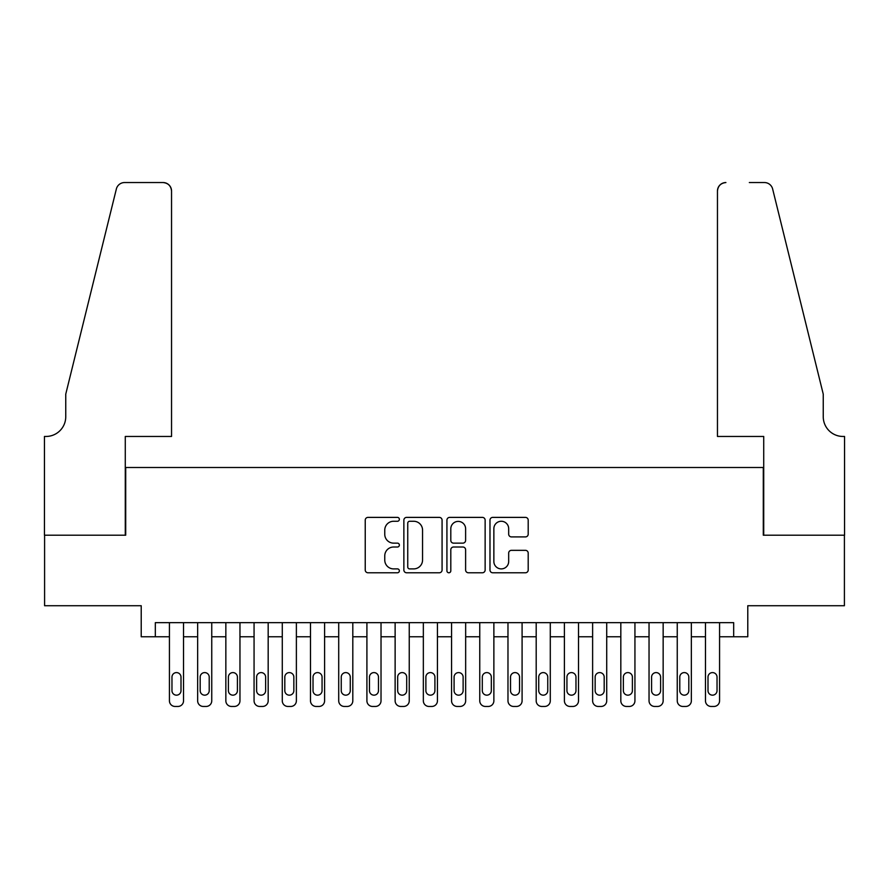 <?xml version="1.0" encoding="UTF-8"?>
<svg xmlns="http://www.w3.org/2000/svg" width="889" height="889" viewBox="0 0 889 889"><rect width="100%" height="100%" fill="white"/><g stroke="black" fill="none" stroke-linecap="round" stroke-linejoin="round"><path stroke-width="1.33" d="M399.361 519.32A1.934 1.934 0 0 0 397.427 517.387L368.002 517.387A2.767 2.767 0 0 0 365.235 520.154L365.235 570.005A2.767 2.767 0 0 0 368.002 572.772L397.427 572.772A1.934 1.934 0 0 0 399.361 570.827A1.934 1.934 0 0 0 397.427 568.893L393.616 568.893A8.857 8.857 0 0 1 384.759 560.026L384.759 555.881A8.857 8.857 0 0 1 393.616 547.013L397.427 547.013A1.934 1.934 0 0 0 399.361 545.079A1.934 1.934 0 0 0 397.427 543.135L393.616 543.135A8.857 8.857 0 0 1 384.759 534.278L384.759 530.122A8.857 8.857 0 0 1 393.616 521.265L397.427 521.265A1.934 1.934 0 0 0 399.361 519.32M525.432 536.912A2.767 2.767 0 0 0 528.199 534.133L528.199 520.154A2.767 2.767 0 0 0 525.432 517.387L492.75 517.387A2.767 2.767 0 0 0 489.983 520.154L489.983 570.005A2.767 2.767 0 0 0 492.75 572.772L525.432 572.772A2.767 2.767 0 0 0 528.199 570.005L528.199 553.102A2.767 2.767 0 0 0 525.432 550.335L511.442 550.335A2.767 2.767 0 0 0 508.675 553.102L508.675 561.481A7.412 7.412 0 0 1 501.274 568.893A7.412 7.412 0 0 1 493.862 561.481L493.862 528.666A7.412 7.412 0 0 1 501.274 521.265A7.412 7.412 0 0 1 508.675 528.666L508.675 534.133A2.767 2.767 0 0 0 511.442 536.912L525.432 536.912M733.681 636.768L747.782 636.768L747.782 605.731L844.406 605.731L844.406 535.2L763.295 535.2L763.295 467.492L125.705 467.492L125.705 535.2L44.594 535.2L44.594 605.731L141.218 605.731L141.218 636.768L169.432 636.768L169.432 700.81A5.645 5.645 0 0 0 175.077 706.455L177.889 706.455A5.645 5.645 0 0 0 183.534 700.81L183.534 636.768L197.647 636.768L197.647 700.81A5.645 5.645 0 0 0 203.281 706.455L206.104 706.455A5.645 5.645 0 0 0 211.749 700.81L211.749 636.768L225.85 636.768L225.85 700.81A5.645 5.645 0 0 0 231.496 706.455L234.318 706.455A5.645 5.645 0 0 0 239.963 700.81L239.963 636.768L254.065 636.768L254.065 700.81A5.645 5.645 0 0 0 259.71 706.455L262.533 706.455A5.645 5.645 0 0 0 268.178 700.81L268.178 636.768L282.28 636.768L282.28 700.81A5.645 5.645 0 0 0 287.925 706.455L290.747 706.455A5.645 5.645 0 0 0 296.381 700.81L296.381 636.768L310.494 636.768L310.494 700.81A5.645 5.645 0 0 0 316.14 706.455L318.951 706.455A5.645 5.645 0 0 0 324.596 700.81L324.596 636.768L338.709 636.768L338.709 700.81A5.645 5.645 0 0 0 344.343 706.455L347.166 706.455A5.645 5.645 0 0 0 352.811 700.81L352.811 636.768L366.913 636.768L366.913 700.81A5.645 5.645 0 0 0 372.558 706.455L375.38 706.455A5.645 5.645 0 0 0 381.025 700.81L381.025 636.768L395.127 636.768L395.127 700.81A5.645 5.645 0 0 0 400.772 706.455L403.595 706.455A5.645 5.645 0 0 0 409.24 700.81L409.24 636.768L423.342 636.768L423.342 700.81A5.645 5.645 0 0 0 428.987 706.455L431.81 706.455A5.645 5.645 0 0 0 437.444 700.81L437.444 636.768L451.556 636.768L451.556 700.81A5.645 5.645 0 0 0 457.19 706.455L460.013 706.455A5.645 5.645 0 0 0 465.658 700.81L465.658 636.768L479.76 636.768L479.76 700.81A5.645 5.645 0 0 0 485.405 706.455L488.228 706.455A5.645 5.645 0 0 0 493.873 700.81L493.873 636.768L507.975 636.768L507.975 700.81A5.645 5.645 0 0 0 513.62 706.455L516.442 706.455A5.645 5.645 0 0 0 522.087 700.81L522.087 636.768L536.189 636.768L536.189 700.81A5.645 5.645 0 0 0 541.834 706.455L544.657 706.455A5.645 5.645 0 0 0 550.291 700.81L550.291 636.768L564.404 636.768L564.404 700.81A5.645 5.645 0 0 0 570.049 706.455L572.86 706.455A5.645 5.645 0 0 0 578.506 700.81L578.506 636.768L592.619 636.768L592.619 700.81A5.645 5.645 0 0 0 598.253 706.455L601.075 706.455A5.645 5.645 0 0 0 606.72 700.81L606.72 636.768L620.822 636.768L620.822 700.81A5.645 5.645 0 0 0 626.467 706.455L629.29 706.455A5.645 5.645 0 0 0 634.935 700.81L634.935 636.768L649.037 636.768L649.037 700.81A5.645 5.645 0 0 0 654.682 706.455L657.504 706.455A5.645 5.645 0 0 0 663.15 700.81L663.15 636.768L677.251 636.768L677.251 700.81A5.645 5.645 0 0 0 682.896 706.455L685.719 706.455A5.645 5.645 0 0 0 691.353 700.81L691.353 636.768L705.466 636.768L705.466 700.81A5.645 5.645 0 0 0 711.111 706.455L713.923 706.455A5.645 5.645 0 0 0 719.568 700.81L719.568 636.768L733.681 636.768L733.681 622.656L155.319 622.656L155.319 636.768M442.077 520.154A2.767 2.767 0 0 0 439.31 517.387L406.629 517.387A2.767 2.767 0 0 0 403.862 520.154L403.862 570.005A2.767 2.767 0 0 0 406.629 572.772L439.31 572.772A2.767 2.767 0 0 0 442.077 570.005L442.077 520.154M449.69 517.387L482.371 517.387A2.767 2.767 0 0 1 485.138 520.154L485.138 570.005A2.767 2.767 0 0 1 482.371 572.772L468.381 572.772A2.767 2.767 0 0 1 465.614 570.005L465.614 549.78A2.767 2.767 0 0 0 462.847 547.013L453.568 547.013A2.767 2.767 0 0 0 450.801 549.78L450.801 570.827A1.934 1.934 0 0 1 448.856 572.772A1.934 1.934 0 0 1 446.923 570.827L446.923 520.154A2.767 2.767 0 0 1 449.69 517.387M409.673 521.265A1.934 1.934 0 0 0 407.74 523.199L407.74 566.949A1.934 1.934 0 0 0 409.673 568.893L413.696 568.893A8.857 8.857 0 0 0 422.553 560.026L422.553 530.122A8.857 8.857 0 0 0 413.696 521.265L409.673 521.265M465.614 528.811A7.412 7.412 0 0 0 458.213 521.399A7.412 7.412 0 0 0 450.801 528.811L450.801 540.368A2.767 2.767 0 0 0 453.568 543.135L462.847 543.135A2.767 2.767 0 0 0 465.614 540.368L465.614 528.811M183.534 622.656L183.534 700.81M169.432 622.656L169.432 700.81M181 690.653A4.512 4.512 0 0 1 176.489 695.165A4.512 4.512 0 0 1 171.966 690.653L171.966 677.107A4.512 4.512 0 0 1 176.489 672.595A4.512 4.512 0 0 1 181 677.107L181 690.653M175.077 706.455L177.889 706.455M171.544 436.455L171.544 191.013A8.468 8.468 0 0 0 163.087 182.545L124.571 182.545A8.468 8.468 0 0 0 116.359 188.99L65.753 394.138L65.753 416.708A19.747 19.747 0 0 1 46.006 436.455L44.45 436.455L44.45 535.2L125.282 535.2L125.282 436.455L171.544 436.455L171.544 191.013C171.01 185.912 168.188 183.09 163.087 182.545L139.662 182.545M116.359 188.99C118.504 184.345 118.504 184.345 116.359 188.99C118.504 184.345 118.504 184.345 116.359 188.99M65.753 416.708A19.747 19.747 0 0 1 46.006 436.455M717.456 436.455L717.456 191.013L717.456 436.455L763.718 436.455L763.718 535.2L844.55 535.2L844.55 436.455L842.994 436.455A19.747 19.747 0 0 1 823.247 416.708A19.747 19.747 0 0 0 842.994 436.455M807.734 331.23L772.641 188.99L823.247 394.138L823.247 416.708M749.338 182.545L764.429 182.545A8.468 8.468 0 0 1 772.641 188.99C770.496 184.345 770.496 184.345 772.641 188.99C770.496 184.345 770.496 184.345 772.641 188.99M725.913 182.545A8.468 8.468 0 0 0 717.456 191.013C717.99 185.912 720.812 183.09 725.913 182.545M211.749 622.656L211.749 700.81M197.647 622.656L197.647 700.81M209.215 690.653A4.512 4.512 0 0 1 204.692 695.165A4.512 4.512 0 0 1 200.181 690.653L200.181 677.107A4.512 4.512 0 0 1 204.692 672.595A4.512 4.512 0 0 1 209.215 677.107L209.215 690.653M203.281 706.455L206.104 706.455M239.963 622.656L239.963 700.81M225.85 622.656L225.85 700.81M237.419 690.653A4.512 4.512 0 0 1 232.907 695.165A4.512 4.512 0 0 1 228.395 690.653L228.395 677.107A4.512 4.512 0 0 1 232.907 672.595A4.512 4.512 0 0 1 237.419 677.107L237.419 690.653M231.496 706.455L234.318 706.455M268.178 622.656L268.178 700.81M254.065 622.656L254.065 700.81M265.633 690.653A4.512 4.512 0 0 1 261.122 695.165A4.512 4.512 0 0 1 256.61 690.653L256.61 677.107A4.512 4.512 0 0 1 261.122 672.595A4.512 4.512 0 0 1 265.633 677.107L265.633 690.653M259.71 706.455L262.533 706.455M296.381 622.656L296.381 700.81M282.28 622.656L282.28 700.81M293.848 690.653A4.512 4.512 0 0 1 289.336 695.165A4.512 4.512 0 0 1 284.813 690.653L284.813 677.107A4.512 4.512 0 0 1 289.336 672.595A4.512 4.512 0 0 1 293.848 677.107L293.848 690.653M287.925 706.455L290.747 706.455M324.596 622.656L324.596 700.81M310.494 622.656L310.494 700.81M322.062 690.653A4.512 4.512 0 0 1 317.54 695.165A4.512 4.512 0 0 1 313.028 690.653L313.028 677.107A4.512 4.512 0 0 1 317.54 672.595A4.512 4.512 0 0 1 322.062 677.107L322.062 690.653M316.14 706.455L318.951 706.455M352.811 622.656L352.811 700.81M338.709 622.656L338.709 700.81M350.266 690.653A4.512 4.512 0 0 1 345.754 695.165A4.512 4.512 0 0 1 341.243 690.653L341.243 677.107A4.512 4.512 0 0 1 345.754 672.595A4.512 4.512 0 0 1 350.266 677.107L350.266 690.653M344.343 706.455L347.166 706.455M381.025 622.656L381.025 700.81M366.913 622.656L366.913 700.81M378.481 690.653A4.512 4.512 0 0 1 373.969 695.165A4.512 4.512 0 0 1 369.457 690.653L369.457 677.107A4.512 4.512 0 0 1 373.969 672.595A4.512 4.512 0 0 1 378.481 677.107L378.481 690.653M372.558 706.455L375.38 706.455M409.24 622.656L409.24 700.81M395.127 622.656L395.127 700.81M406.695 690.653A4.512 4.512 0 0 1 402.184 695.165A4.512 4.512 0 0 1 397.672 690.653L397.672 677.107A4.512 4.512 0 0 1 402.184 672.595A4.512 4.512 0 0 1 406.695 677.107L406.695 690.653M400.772 706.455L403.595 706.455M437.444 622.656L437.444 700.81M423.342 622.656L423.342 700.81M434.91 690.653A4.512 4.512 0 0 1 430.398 695.165A4.512 4.512 0 0 1 425.875 690.653L425.875 677.107A4.512 4.512 0 0 1 430.398 672.595A4.512 4.512 0 0 1 434.91 677.107L434.91 690.653M428.987 706.455L431.81 706.455M465.658 622.656L465.658 700.81M451.556 622.656L451.556 700.81M463.125 690.653A4.512 4.512 0 0 1 458.602 695.165A4.512 4.512 0 0 1 454.09 690.653L454.09 677.107A4.512 4.512 0 0 1 458.602 672.595A4.512 4.512 0 0 1 463.125 677.107L463.125 690.653M457.19 706.455L460.013 706.455M493.873 622.656L493.873 700.81M479.76 622.656L479.76 700.81M491.328 690.653A4.512 4.512 0 0 1 486.816 695.165A4.512 4.512 0 0 1 482.305 690.653L482.305 677.107A4.512 4.512 0 0 1 486.816 672.595A4.512 4.512 0 0 1 491.328 677.107L491.328 690.653M485.405 706.455L488.228 706.455M522.087 622.656L522.087 700.81M507.975 622.656L507.975 700.81M519.543 690.653A4.512 4.512 0 0 1 515.031 695.165A4.512 4.512 0 0 1 510.519 690.653L510.519 677.107A4.512 4.512 0 0 1 515.031 672.595A4.512 4.512 0 0 1 519.543 677.107L519.543 690.653M513.62 706.455L516.442 706.455M550.291 622.656L550.291 700.81M536.189 622.656L536.189 700.81M547.757 690.653A4.512 4.512 0 0 1 543.246 695.165A4.512 4.512 0 0 1 538.734 690.653L538.734 677.107A4.512 4.512 0 0 1 543.246 672.595A4.512 4.512 0 0 1 547.757 677.107L547.757 690.653M541.834 706.455L544.657 706.455M578.506 622.656L578.506 700.81M564.404 622.656L564.404 700.81M575.972 690.653A4.512 4.512 0 0 1 571.46 695.165A4.512 4.512 0 0 1 566.938 690.653L566.938 677.107A4.512 4.512 0 0 1 571.46 672.595A4.512 4.512 0 0 1 575.972 677.107L575.972 690.653M570.049 706.455L572.86 706.455M606.72 622.656L606.72 700.81M592.619 622.656L592.619 700.81M604.187 690.653A4.512 4.512 0 0 1 599.664 695.165A4.512 4.512 0 0 1 595.152 690.653L595.152 677.107A4.512 4.512 0 0 1 599.664 672.595A4.512 4.512 0 0 1 604.187 677.107L604.187 690.653M598.253 706.455L601.075 706.455M634.935 622.656L634.935 700.81M620.822 622.656L620.822 700.81M632.39 690.653A4.512 4.512 0 0 1 627.878 695.165A4.512 4.512 0 0 1 623.367 690.653L623.367 677.107A4.512 4.512 0 0 1 627.878 672.595A4.512 4.512 0 0 1 632.39 677.107L632.39 690.653M626.467 706.455L629.29 706.455M663.15 622.656L663.15 700.81M649.037 622.656L649.037 700.81M660.605 690.653A4.512 4.512 0 0 1 656.093 695.165A4.512 4.512 0 0 1 651.581 690.653L651.581 677.107A4.512 4.512 0 0 1 656.093 672.595A4.512 4.512 0 0 1 660.605 677.107L660.605 690.653M654.682 706.455L657.504 706.455M691.353 622.656L691.353 700.81M677.251 622.656L677.251 700.81M688.819 690.653A4.512 4.512 0 0 1 684.308 695.165A4.512 4.512 0 0 1 679.785 690.653L679.785 677.107A4.512 4.512 0 0 1 684.308 672.595A4.512 4.512 0 0 1 688.819 677.107L688.819 690.653M682.896 706.455L685.719 706.455M719.568 622.656L719.568 700.81M705.466 622.656L705.466 700.81M717.034 690.653A4.512 4.512 0 0 1 712.511 695.165A4.512 4.512 0 0 1 708 690.653L708 677.107A4.512 4.512 0 0 1 712.511 672.595A4.512 4.512 0 0 1 717.034 677.107L717.034 690.653M711.111 706.455L713.923 706.455"/></g></svg>
